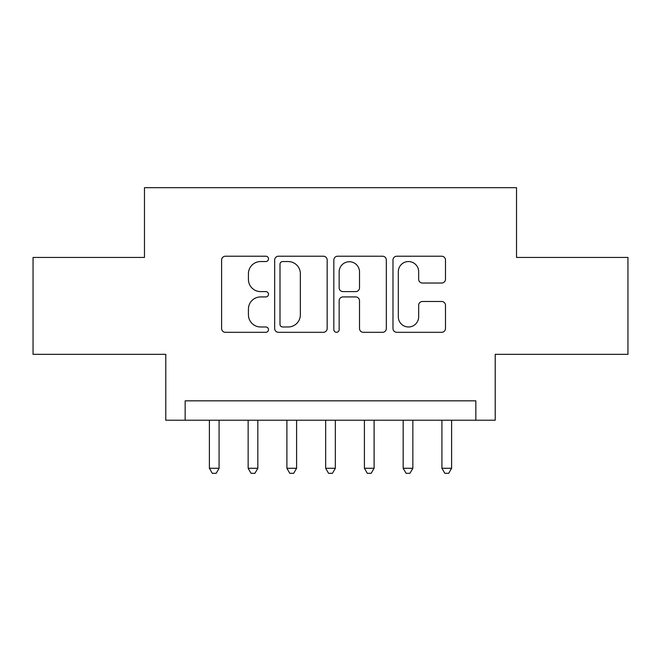<?xml version="1.0" encoding="UTF-8"?>
<svg xmlns="http://www.w3.org/2000/svg" width="661" height="661" viewBox="0 0 661 661"><rect width="100%" height="100%" fill="white"/><g stroke="black" fill="none" stroke-linecap="round" stroke-linejoin="round"><path stroke-width="0.99" d="M268.49 258.889A2.661 2.661 0 0 0 265.829 256.22L225.409 256.22A3.801 3.801 0 0 0 221.609 260.029L221.609 328.5A3.801 3.801 0 0 0 225.409 332.301L265.829 332.301A2.661 2.661 0 0 0 268.49 329.641A2.661 2.661 0 0 0 265.829 326.98L260.599 326.98A12.171 12.171 0 0 1 248.429 314.81L248.429 309.1A12.171 12.171 0 0 1 260.599 296.929L265.829 296.929A2.661 2.661 0 0 0 268.49 294.261A2.661 2.661 0 0 0 265.829 291.6L260.599 291.6A12.171 12.171 0 0 1 248.429 279.429L248.429 273.72A12.171 12.171 0 0 1 260.599 261.549L265.829 261.549A2.661 2.661 0 0 0 268.49 258.889M441.672 283.04A3.801 3.801 0 0 0 445.481 279.239L445.481 260.029A3.801 3.801 0 0 0 441.672 256.22L396.79 256.22A3.801 3.801 0 0 0 392.981 260.029L392.981 328.5A3.801 3.801 0 0 0 396.79 332.301L441.672 332.301A3.801 3.801 0 0 0 445.481 328.5L445.481 305.299A3.801 3.801 0 0 0 441.672 301.49L422.462 301.49A3.801 3.801 0 0 0 418.661 305.299L418.661 316.801A10.179 10.179 0 0 1 408.481 326.98A10.179 10.179 0 0 1 398.31 316.801L398.31 271.721A10.179 10.179 0 0 1 408.481 261.549A10.179 10.179 0 0 1 418.661 271.721L418.661 279.239A3.801 3.801 0 0 0 422.462 283.04L441.672 283.04M475.837 420.222L495.213 420.222L495.213 354.337L627.95 354.337L627.95 257.443L516.53 257.443L516.53 187.683L144.47 187.683L144.47 257.443L33.05 257.443L33.05 354.337L165.787 354.337L165.787 420.222L475.837 420.222L475.837 400.839L185.163 400.839L185.163 420.222M327.17 260.029A3.801 3.801 0 0 0 323.369 256.22L278.479 256.22A3.801 3.801 0 0 0 274.67 260.029L274.67 328.5A3.801 3.801 0 0 0 278.479 332.301L323.369 332.301A3.801 3.801 0 0 0 327.17 328.5L327.17 260.029M337.631 256.22L382.521 256.22A3.801 3.801 0 0 1 386.33 260.029L386.33 328.5A3.801 3.801 0 0 1 382.521 332.301L363.31 332.301A3.801 3.801 0 0 1 359.51 328.5L359.51 300.73A3.801 3.801 0 0 0 355.701 296.929L342.96 296.929A3.801 3.801 0 0 0 339.151 300.73L339.151 329.641A2.661 2.661 0 0 1 336.49 332.301A2.661 2.661 0 0 1 333.83 329.641L333.83 260.029A3.801 3.801 0 0 1 337.631 256.22M282.66 261.549A2.661 2.661 0 0 0 280 264.21L280 324.32A2.661 2.661 0 0 0 282.66 326.98L288.179 326.98A12.171 12.171 0 0 0 300.35 314.81L300.35 273.72A12.171 12.171 0 0 0 288.179 261.549L282.66 261.549M359.51 271.911A10.179 10.179 0 0 0 349.33 261.739A10.179 10.179 0 0 0 339.151 271.911L339.151 287.799A3.801 3.801 0 0 0 342.96 291.6L355.701 291.6A3.801 3.801 0 0 0 359.51 287.799L359.51 271.911M209.388 420.222L209.388 468.277L219.08 468.277L219.08 420.222M219.08 468.277L216.172 473.317L212.297 473.317L209.388 468.277M248.148 420.222L248.148 468.277L257.831 468.277L257.831 420.222M257.831 468.277L254.923 473.317L251.048 473.317L248.148 468.277M286.899 420.222L286.899 468.277L296.591 468.277L296.591 420.222M296.591 468.277L293.682 473.317L289.807 473.317L286.899 468.277M325.658 420.222L325.658 468.277L335.342 468.277L335.342 420.222M335.342 468.277L332.442 473.317L328.558 473.317L325.658 468.277M364.409 420.222L364.409 468.277L374.101 468.277L374.101 420.222M374.101 468.277L371.193 473.317L367.318 473.317L364.409 468.277M403.169 420.222L403.169 468.277L412.852 468.277L412.852 420.222M412.852 468.277L409.952 473.317L406.077 473.317L403.169 468.277M441.92 420.222L441.92 468.277L451.612 468.277L451.612 420.222M451.612 468.277L448.703 473.317L444.828 473.317L441.92 468.277"/></g></svg>
